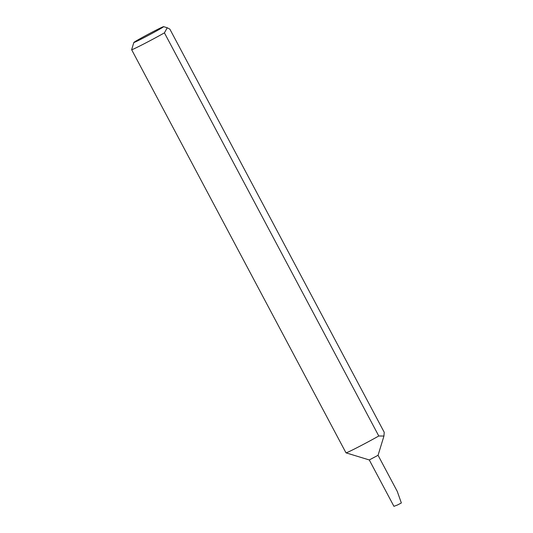 <?xml version="1.0" encoding="UTF-8"?>
<svg xmlns="http://www.w3.org/2000/svg" width="533" height="533" viewBox="0 0 533 533"><rect width="100%" height="100%" fill="white"/><g stroke="black" fill="none" stroke-linecap="round" stroke-linejoin="round"><path stroke-width="0.8" d="M383.947 436.047L384.22 432.276L169.867 29.142L167.249 27.763L164.424 32.859L378.776 435.994L383.947 436.047L378.057 455.289L369.276 459.946L393.947 506.35M378.776 435.994A22.193 0.7 152 0 1 360.568 445.848A22.193 0.7 152 0 1 346.01 452.85A22.193 0.7 152 0 1 345.99 452.837L131.638 49.696A22.193 0.7 152 0 1 131.638 49.676L133.843 42.48A16.869 0.533 -28 0 0 144.916 37.183A16.869 0.533 -28 0 0 163.611 26.65A16.869 0.533 -28 0 0 152.551 31.973A16.869 0.533 -28 0 0 133.843 42.48M164.424 32.859A22.193 0.7 152 0 1 146.215 42.707A22.193 0.7 152 0 1 131.638 49.696M400.063 503.658L397.351 505.044L401.362 502.959L397.258 491.393L378.057 455.282M401.362 502.959L398.151 504.638M397.351 505.044L394.107 506.25M163.611 26.65L167.249 27.763M369.282 459.952L346.01 452.85"/></g></svg>
